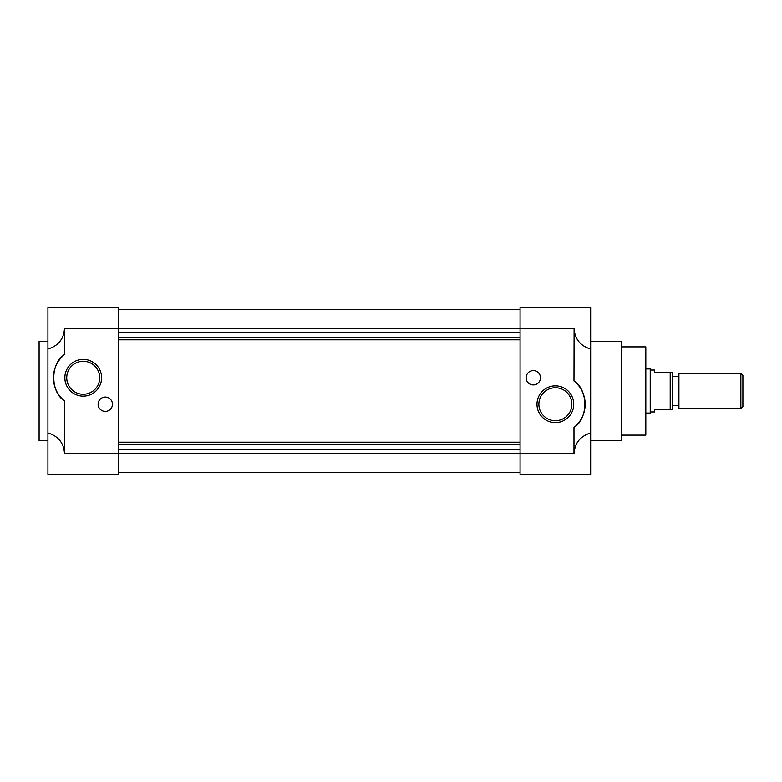 <?xml version="1.0" encoding="UTF-8"?>
<svg xmlns="http://www.w3.org/2000/svg" width="782" height="782" viewBox="0 0 782 782"><rect width="100%" height="100%" fill="white"/><g stroke="black" fill="none" stroke-linecap="round" stroke-linejoin="round"><path stroke-width="1.17" d="M621.553 435.124L645.824 435.124L645.824 346.876L621.553 346.876M590.664 440.637L621.553 440.637L621.553 341.363L590.664 341.363M520.069 307.717L590.664 307.717L590.664 349.036C580.322 345.849 574.799 339.026 574.105 328.567L573.988 380.99A29.784 29.784 0 0 1 573.988 427.48L573.988 453.433L520.069 453.433L520.069 307.717M555.367 422.622A18.377 18.377 0 0 0 573.744 404.235A18.377 18.377 0 0 0 555.367 385.858A18.377 18.377 0 0 0 536.99 404.235A18.377 18.377 0 0 0 555.367 422.622M555.367 420.726A16.49 16.49 0 0 0 571.857 404.235A16.49 16.49 0 0 0 555.367 387.745A16.49 16.49 0 0 0 538.876 404.235A16.49 16.49 0 0 0 555.367 420.726M533.304 384.93A7.175 7.175 0 0 0 540.479 377.765A7.175 7.175 0 0 0 533.304 370.59A7.175 7.175 0 0 0 526.13 377.765A7.175 7.175 0 0 0 533.304 384.93M573.988 453.433L574.105 453.433C574.799 442.974 580.322 436.151 590.664 432.964L590.664 474.283L520.069 474.283L520.069 453.433M520.069 328.567L573.988 328.567M590.664 432.964L590.664 349.036M573.988 427.48C588.416 418.634 588.416 389.837 573.988 380.99M520.069 309.369L118.522 309.369L520.069 309.369M118.522 332.301L520.069 332.301M520.069 337.159L118.522 337.159M118.522 339.799L520.069 339.799M520.069 442.201L118.522 442.201M118.522 444.841L520.069 444.841M520.069 449.699L118.522 449.699M118.522 472.631L520.069 472.631L118.522 472.631M118.522 328.567L118.522 474.283L47.927 474.283L47.927 349.036C58.269 345.849 63.792 339.026 64.486 328.567L118.522 328.567L118.522 307.717L47.927 307.717L47.927 349.036M83.224 396.142A18.377 18.377 0 0 0 101.601 377.765A18.377 18.377 0 0 0 83.224 359.378A18.377 18.377 0 0 0 64.847 377.765A18.377 18.377 0 0 0 83.224 396.142M83.224 394.255A16.49 16.49 0 0 0 99.715 377.765A16.49 16.49 0 0 0 83.224 361.274A16.49 16.49 0 0 0 66.734 377.765A16.49 16.49 0 0 0 83.224 394.255M105.287 411.41A7.175 7.175 0 0 0 112.461 404.235A7.175 7.175 0 0 0 105.287 397.07A7.175 7.175 0 0 0 98.121 404.235A7.175 7.175 0 0 0 105.287 411.41M47.927 341.363L39.1 341.363L39.1 440.637L47.927 440.637M118.522 453.433L64.603 453.433L64.603 401.01A29.784 29.784 0 0 1 64.603 354.52L64.603 328.567M64.603 453.433L64.486 453.433C63.792 442.974 58.269 436.151 47.927 432.964M64.603 354.52C50.175 363.366 50.175 392.163 64.603 401.01M645.824 413.062L650.233 413.062L650.233 368.938L645.824 368.938M650.233 411.958L654.651 411.958L654.651 409.748L670.203 409.748L670.203 372.252L654.651 372.252L654.651 370.042L650.233 370.042M672.295 405.34L678.923 405.34M672.295 376.66L678.923 376.66M678.923 373.346L678.923 408.654L740.867 408.654L740.867 373.346L678.923 373.346M740.867 408.654L742.9 406.62L742.9 375.38L740.867 373.346M670.203 409.748L672.295 409.748L672.295 372.252L670.203 372.252M118.522 328.675L520.069 328.675M520.069 453.325L118.522 453.325"/></g></svg>
